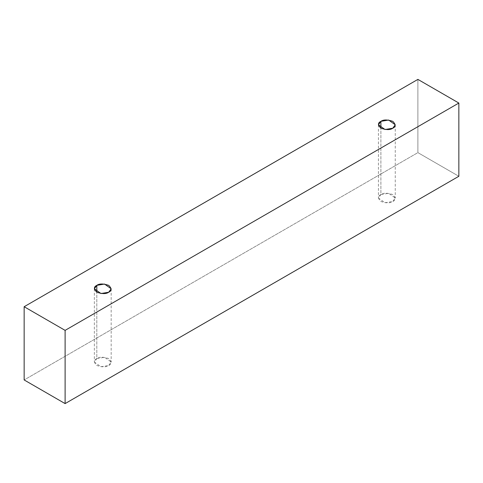<?xml version="1.0" encoding="UTF-8"?>
<svg xmlns="http://www.w3.org/2000/svg" width="483" height="483" viewBox="0 0 483 483"><rect width="100%" height="100%" fill="white"/><g stroke="black" fill="none" stroke-linecap="round" stroke-linejoin="round"><path stroke-width="0.36" stroke-dasharray="2.42 1.81" d="M458.85 176.277L417.892 152.628L417.892 79.399L417.892 152.628L24.15 379.952L417.892 152.628L458.85 176.277M96.817 358.597C93.672 360.022 93.672 362.31 96.817 365.462C102.275 367.279 106.236 367.279 108.711 365.462C111.863 364.031 111.863 361.743 108.711 358.597C103.259 356.78 99.293 356.78 96.817 358.597L104.563 357.287L111.175 362.027L108.711 365.462L100.965 366.772L94.36 362.027L96.817 358.597L96.817 292.227L96.817 358.597M380.894 194.589C377.748 196.013 377.748 198.302 380.894 201.453C386.352 203.271 390.312 203.271 392.788 201.453C395.933 200.022 395.933 197.734 392.788 194.589C387.33 192.771 383.369 192.771 380.894 194.589L388.64 193.278L395.251 198.018L392.788 201.453L385.042 202.763L378.43 198.018L380.894 194.589L380.894 128.218L380.894 194.589M378.43 124.789L378.43 198.018M395.251 124.789L395.251 198.018M94.36 288.798L94.36 362.027M111.175 288.798L111.175 362.027"/><path stroke-width="0.72" d="M65.108 403.601L458.85 176.277L458.85 103.048L65.108 330.372L65.108 403.601L65.108 330.372L24.15 306.723L417.892 79.399L458.85 103.048L458.85 176.277L65.108 403.601L24.15 379.952L24.15 306.723L24.15 379.952L65.108 403.601M65.108 330.372L458.85 103.048L417.892 79.399L24.15 306.723L65.108 330.372M96.817 285.362C99.293 283.545 103.259 283.545 108.711 285.362C111.863 288.514 111.863 290.802 108.711 292.227C106.236 294.044 102.275 294.044 96.817 292.227C93.672 289.082 93.672 286.787 96.817 285.362L94.36 288.798L100.965 293.537L108.711 292.227L111.175 288.798L104.563 284.052L96.817 285.362L96.817 292.227L96.817 285.362M380.894 121.354C383.369 119.536 387.33 119.536 392.788 121.354C395.933 124.505 395.933 126.794 392.788 128.218C390.312 130.036 386.352 130.036 380.894 128.218C377.748 125.067 377.748 122.779 380.894 121.354L378.43 124.789L385.042 129.529L392.788 128.218L395.251 124.789L388.64 120.044L380.894 121.354L380.894 128.218L380.894 121.354"/></g></svg>
